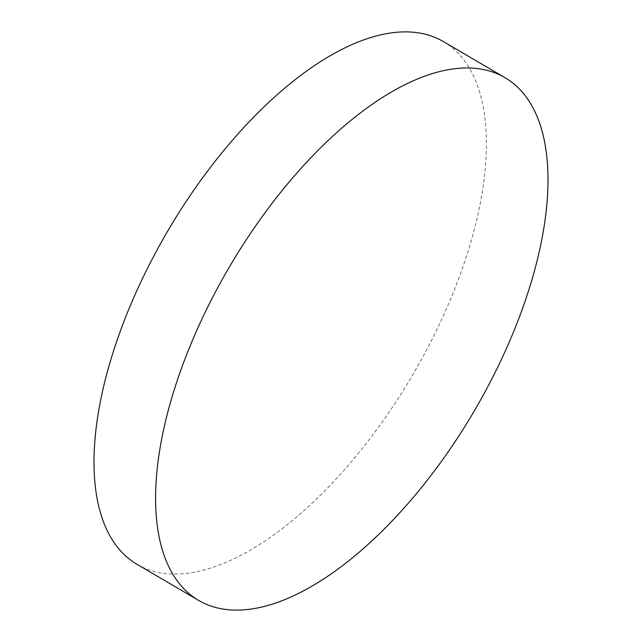 <?xml version="1.0" encoding="UTF-8"?>
<svg xmlns="http://www.w3.org/2000/svg" width="642" height="642" viewBox="0 0 642 642"><rect width="100%" height="100%" fill="white"/><g stroke="black" fill="none" stroke-linecap="round" stroke-linejoin="round"><path stroke-width="0.48" stroke-dasharray="3.21 2.41" d="M137.099 564.374A302.944 142.059 120.4 0 0 206.764 569.269A302.944 142.059 120.4 0 0 444.24 313.794A302.944 142.059 120.4 0 0 443.333 41.561"/><path stroke-width="0.96" d="M435.236 72.731A302.944 142.059 120.4 0 0 197.76 328.206A302.944 142.059 120.4 0 0 198.667 600.439A302.944 142.059 120.4 0 0 268.332 605.334A302.944 142.059 120.4 0 0 505.816 349.858A302.944 142.059 120.4 0 0 504.901 77.626A302.944 142.059 120.4 0 0 435.236 72.731M504.901 77.626L443.333 41.561A302.944 142.059 120.4 0 0 373.668 36.666A302.944 142.059 120.4 0 0 136.184 292.142A302.944 142.059 120.4 0 0 137.099 564.374L198.667 600.439"/></g></svg>
